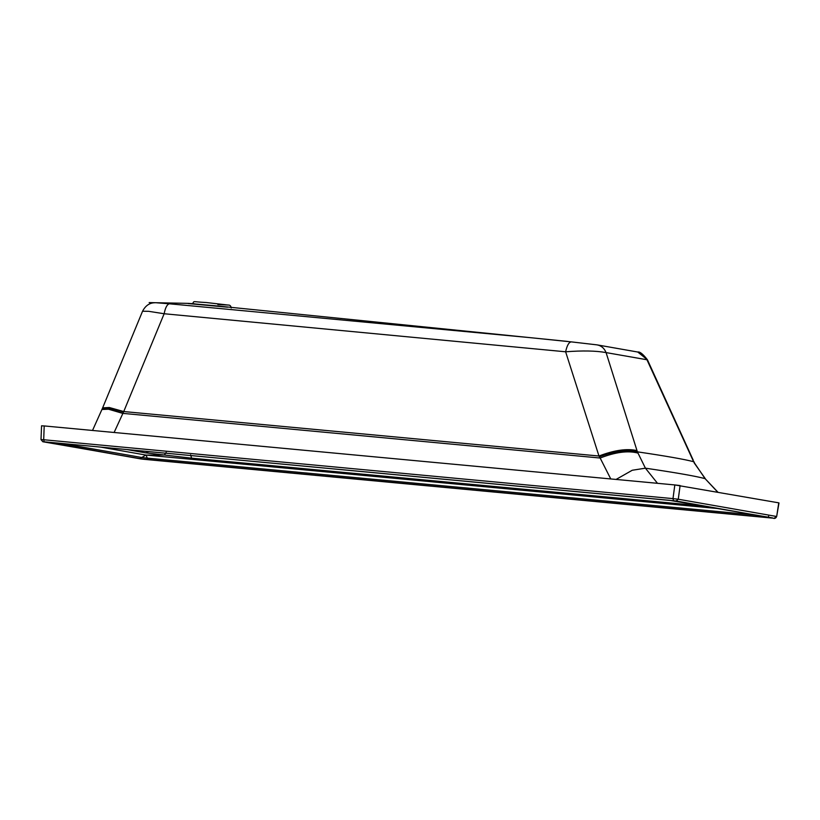 <?xml version="1.0" encoding="UTF-8"?>
<svg xmlns="http://www.w3.org/2000/svg" width="820" height="820" viewBox="0 0 820 820"><rect width="100%" height="100%" fill="white"/><g stroke="black" fill="none" stroke-linecap="round" stroke-linejoin="round"><path stroke-width="1.23" d="M166.214 452.343L164.359 454.987L146.165 455.069L720.534 508.8M756.675 515.144L147.18 458.113L141.757 457.488L145.919 455.038M61.818 443.466L141.757 457.488L139.769 458.728L48.216 442.195L669.561 500.333L772.727 517.953L139.769 458.728M673.486 500.702L672.984 498.621L678.263 499.226L676.131 500.999L44.208 441.816L140.845 458.923M44.208 441.816L43.696 439.745L41.256 439.633L42.835 441.744L143.766 459.282L773.055 518.158L676.131 500.999M44.198 425.939L41.748 425.826L44.198 425.939L43.696 439.745L672.984 498.621L674.829 484.938L44.198 425.939M42.835 441.744L41 439.602L41.564 425.785M779 502.947L776.663 516.538L778.754 502.844L674.829 484.938L680.108 485.553L678.263 499.226L776.417 516.446L774.275 518.219M773.096 518.168L773.075 518.158C774.613 518.845 775.812 518.302 776.663 516.538M698.25 504.894L698.886 505.622L191.603 458.154L145.663 452.845L148.707 451.605M190.588 454.833L191.603 458.154M616.066 479.444L632.23 470.26L645.412 468.179L657.496 483.318M717.705 492.143L705.077 478.634C695.739 476.153 675.854 472.658 645.412 468.179L637.386 451.84C665.758 456.012 684.495 459.303 693.597 461.701L705.077 478.634L717.91 492.174M114.113 432.478L123.738 411.548L164.143 313.742L148.686 311.323L142.557 311.221L102.643 407.847L109.285 407.509L123.738 411.548L598.979 456.012L600.158 458.031C615.348 452.117 627.864 450.457 637.714 453.019M693.033 460.45L646.949 359.755L606.082 352.59L637.386 451.84C627.495 449.38 614.846 451.041 599.441 456.812M647.451 359.816L637.786 352.036C639.836 351.513 643.054 354.107 647.451 359.816L693.31 460.348M694.191 462.931L705.395 478.798M123.523 411.947L109.08 407.97L102.408 408.401L101.946 409.477L108.619 409.006L122.826 413.167M610.756 478.941L600.158 458.031L122.703 413.362L108.517 409.221L101.946 409.477M156.681 302.795L169.433 303.8C167.136 304.271 165.373 307.582 164.143 313.742L565.626 351.79C567.04 345.333 568.957 342.032 571.396 341.889L596.55 344.81C600.999 345.435 604.176 348.029 606.082 352.59C596.099 350.755 582.61 350.488 565.626 351.79L598.979 456.012C614.436 450.118 627.115 448.325 637.007 450.621M156.999 302.816L158.711 302.928L156.999 302.816M227.591 307.203L188.272 303.574L215.158 305.747M188.487 303.38L217.218 305.952M169.433 303.8L530.468 337.676M571.274 341.878L525.794 337.204L571.396 341.889M525.794 337.204L511.967 335.841M571.335 341.878L597.062 344.871L637.786 352.036M706.102 506.278L698.886 505.622M145.663 452.845L126.915 449.565M100.481 447.084L145.734 455.028M146.165 455.069L147.702 459.651M769.047 517.779L768.524 516.251M141.132 458.974L143.766 459.282M45.254 441.959L44.536 442.031M44.854 441.877L669.602 500.333L772.676 517.943M194.945 303.861L191.316 303.543M217.843 304.558L227.888 305.019L206.199 302.518L228.144 305.06C229.928 304.907 230.953 305.891 231.219 308.023M143.787 459.282L773.075 518.158M693.853 461.557L694.417 462.746M102.643 407.847L102.408 408.401M92.516 430.459L101.823 409.744M155.544 302.723C153.422 302.754 147.005 302.621 142.557 311.221M192.321 304.005C194.996 300.479 190.804 301.76 206.179 302.518M567.583 341.438L217.136 305.942M188.61 303.38L149.168 302.59"/></g></svg>
